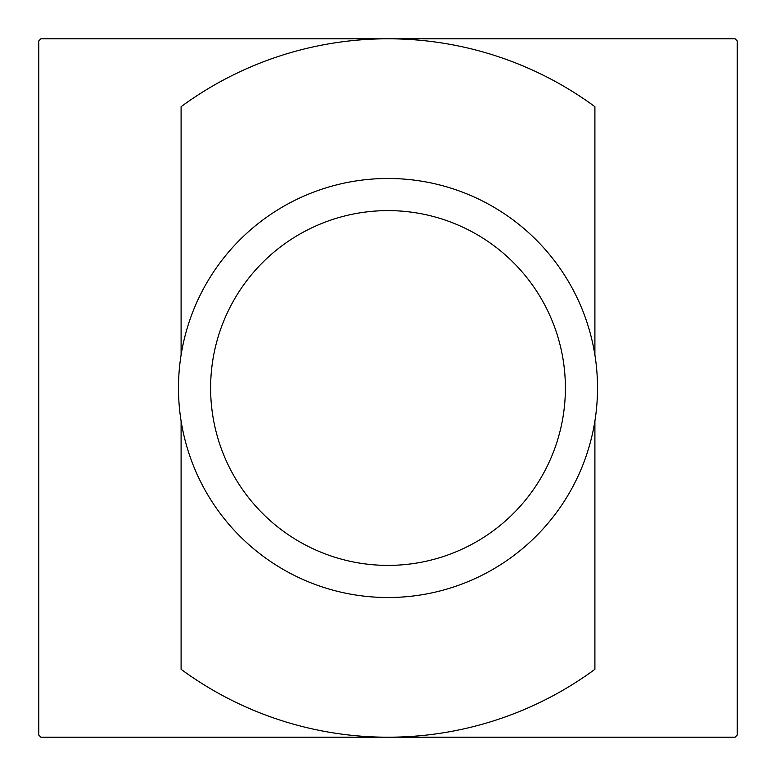 <?xml version="1.0" encoding="UTF-8"?>
<svg xmlns="http://www.w3.org/2000/svg" width="776" height="776" viewBox="0 0 776 776"><rect width="100%" height="100%" fill="white"/><g stroke="black" fill="none" stroke-linecap="round" stroke-linejoin="round"><path stroke-width="1.16" d="M737.2 735.115L737.2 40.886A492.372 492.372 0 0 0 735.115 38.8L40.886 38.8A492.372 492.372 0 0 0 38.8 40.886L38.8 735.115A492.372 492.372 0 0 0 40.886 737.2L735.115 737.2A492.372 492.372 0 0 0 737.2 735.115M210.616 388A177.384 177.384 0 0 0 476.697 541.619A177.384 177.384 0 0 0 476.697 234.381A177.384 177.384 0 0 0 210.616 388M178.48 388A209.52 209.52 0 0 0 492.76 569.448A209.52 209.52 0 0 0 492.76 206.552A209.52 209.52 0 0 0 178.48 388M181.099 421.029L181.099 669.31A349.2 349.2 0 0 0 594.901 669.31L594.901 421.029M594.901 354.971L594.901 106.69A349.2 349.2 0 0 0 181.099 106.69L181.099 354.971"/></g></svg>
